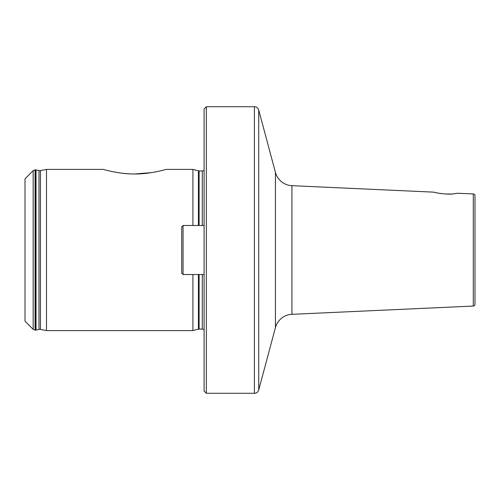 <?xml version="1.0" encoding="UTF-8"?>
<svg xmlns="http://www.w3.org/2000/svg" width="500" height="500" viewBox="0 0 500 500"><rect width="100%" height="100%" fill="white"/><g stroke="black" fill="none" stroke-linecap="round" stroke-linejoin="round"><path stroke-width="0.75" d="M473.294 193.95L473.294 306.05A1.794 1.794 0 0 0 475 304.256L475 195.744A1.794 1.794 0 0 0 473.294 193.95L457.6 193.238L454.4 193.713C447.706 195.15 433.387 192.413 433.925 192.156L291.925 185.675A17.913 17.913 0 0 1 275.438 172.419L258.725 110.037A4.475 4.475 0 0 0 254.4 106.719L206.344 106.719L204.106 108.956L204.106 391.044L206.344 393.281L206.344 106.719M434.019 192.181L434.588 192.325M473.294 306.05L291.925 314.325A17.913 17.913 0 0 0 275.438 327.581L258.725 389.963A4.475 4.475 0 0 1 254.4 393.281L254.4 106.719M111.538 171.431L113.375 171.812M123.794 173.4L128.981 173.819M134.562 173.975L151.256 172.662M33.169 329.363L25 321.194L25 178.806L33.169 170.637L33.169 329.363L35.069 330.15L35.069 169.85L33.169 170.637M192.913 225.487L192.913 169.4L166.044 169.4C165.944 169.456 149.706 174.237 134.669 173.975C119.581 174.219 103.494 169.456 103.356 169.4L46.494 169.4L46.494 330.6L40.469 329.412L40.469 170.588L46.494 169.4M475 258.531L475 235.175M437.1 192.906L441.256 193.619M445.913 194.031L451.188 193.994M452.875 193.869L454.369 193.713M202.312 274.513L202.312 329.031L198.419 329.119L192.913 330.6L192.913 274.513M181.719 273.169L181.719 226.831L183.062 225.487L183.062 274.513L181.719 273.169M204.106 225.487L183.062 225.487M204.106 274.513L183.062 274.513M40.469 329.412L39 329.425L39 170.575L40.469 170.588M258.725 110.037L258.725 389.963M275.438 327.581L275.438 172.419M202.312 225.487L202.312 170.969L198.419 170.881L192.913 169.4M199.112 225.487L199.112 170.969M199.112 329.031L199.112 274.513M198.419 329.119L198.419 274.513M198.419 225.487L198.419 170.881M39 329.425L36.031 330.087L36.031 169.913L35.069 169.85M36.031 330.087L35.45 330.15L35.45 169.85M291.925 185.675L291.925 314.325M202.312 329.031L204.106 329.712M39 170.575L36.031 169.913M35.45 330.15L35.069 330.15M192.913 330.6L46.494 330.6M202.312 170.969L204.106 170.287M254.4 393.281L206.344 393.281"/></g></svg>
